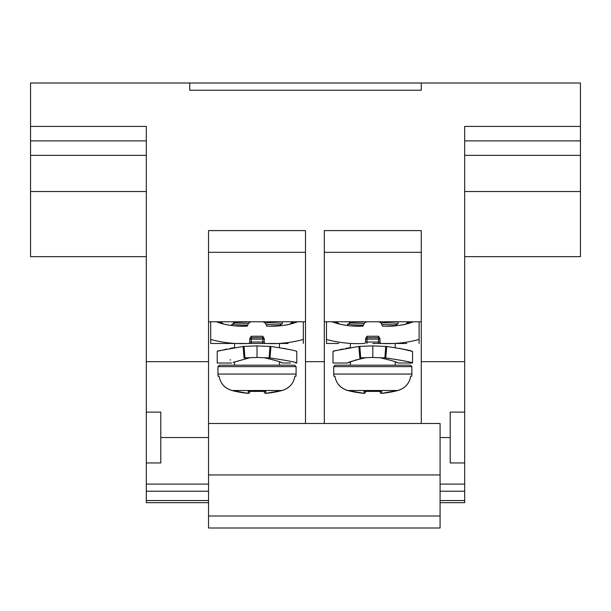 <?xml version="1.0" encoding="UTF-8"?>
<svg xmlns="http://www.w3.org/2000/svg" width="611" height="611" viewBox="0 0 611 611"><rect width="100%" height="100%" fill="white"/><g stroke="black" fill="none" stroke-linecap="round" stroke-linejoin="round"><path stroke-width="0.92" d="M208.542 423.476L208.542 474.953L440.08 474.953L440.08 423.476L208.542 423.476L208.542 230.607L305.5 230.607L305.5 423.476M324.311 423.476L324.311 230.607L421.269 230.607L421.269 423.476M440.08 502.662L464.681 502.662L464.681 126.416L580.45 126.416L580.45 140.889L464.681 140.889M464.681 256.651L580.45 256.651L580.45 140.889M421.269 83.004L421.269 90.237L189.731 90.237L189.731 83.004L580.45 83.004L580.45 126.416M464.681 361.659L421.269 361.659M324.311 361.659L305.5 361.659M208.542 361.659L146.319 361.659L146.319 502.662L208.542 502.662M189.731 83.004L30.55 83.004L30.55 126.416L146.319 126.416L146.319 361.659M30.55 126.416L30.55 256.651L146.319 256.651M146.319 140.889L30.55 140.889M208.542 437.545L160.792 437.545M146.319 462.955L160.792 462.955L160.792 412.127L146.319 412.127M232.776 321.776L233.173 321.776M245.866 321.776L251.938 321.776M297.694 321.776C288.552 325.182 278.349 326.633 267.076 326.114A0.726 0.726 0 0 1 266.381 325.495A4.338 4.338 0 0 0 262.088 321.776L266.152 321.776M271.75 321.776L275.821 321.776M279.028 321.776L281.068 321.776M265.075 322.967L282.267 321.898M282.343 321.959L282.305 323.723L266.175 324.647M248.494 323.502L231.737 324.449L234.639 322.768L250.869 321.776M231.737 324.449L231.699 325.518L228.56 325.113M247.707 325.251L234.914 325.8M270.513 326.091L279.41 325.396L282.305 323.723M225.91 343.481L288.132 343.481M234.593 347.59L234.593 343.481L210.711 343.481L210.711 339.456C222.931 342.756 235.266 344.1 247.722 343.481M210.711 321.776L210.711 342.03M285.566 325.105L289.988 324.273L293.922 321.776L292.753 323.563M284.841 342.947L283.367 343.054M266.327 343.481C278.776 344.1 291.111 342.756 303.331 339.456L303.331 342.03M303.331 343.413L303.331 321.776M251.953 321.776A4.338 4.338 0 0 0 247.661 325.495L246.943 326.114L247.661 325.495A0.726 0.726 0 0 1 246.966 326.114C235.67 326.625 225.467 325.182 216.355 321.776M265.701 343.481A1.443 1.443 0 0 1 264.257 342.03L264.257 338.754L262.814 336.241L251.236 336.241L249.784 338.754L249.784 342.03A1.443 1.443 0 0 1 248.341 343.481M224.054 324.273L220.12 321.776L221.289 323.563M220.12 321.776L221.709 322.073M220.434 321.875L221.235 323.341M248.127 324.067L247.898 324.571M291.057 322.852L292.379 322.058M262.814 343.481L262.814 337.692A1.443 1.443 0 0 1 264.257 339.136A1.443 1.443 0 0 0 262.814 337.692L251.236 337.692A1.443 1.443 0 0 0 249.784 339.136L251.236 339.136L251.236 342.03L264.257 342.03M234.593 365.187L257.025 365.187L219.395 365.187L234.593 365.187L234.387 361.918M296.091 374.054L295.953 376.231L294.899 376.231C293.685 383.418 289.415 388.176 282.083 390.505A98.883 98.883 0 0 1 265.831 393.347L265.831 391.391L248.211 391.391L248.211 393.347A98.883 98.883 0 0 1 231.959 390.505C224.627 388.153 220.357 383.395 219.15 376.231L218.089 376.231L217.951 374.054L296.091 374.054L296.091 366.631L294.647 365.187L257.025 365.187M249.784 391.911L249.784 391.911A1.443 1.443 180 0 1 248.211 393.347A1.443 1.443 0 0 0 249.784 391.911L249.784 391.391M264.257 391.391L264.257 392.033A1.443 1.443 0 0 0 265.831 393.347L282.083 390.513L231.959 390.505L248.211 393.347L231.959 390.513C224.772 388.359 220.487 383.601 219.112 376.231C220.487 383.601 224.772 388.359 231.959 390.513M305.5 321.776L208.542 321.776M305.5 252.312L208.542 252.312M450.208 437.545L440.08 437.545M464.681 412.127L450.208 412.127L450.208 462.955L464.681 462.955M421.269 252.312L324.311 252.312M421.269 321.776L324.311 321.776M348.537 321.776L348.942 321.776M361.636 321.776L367.707 321.776A4.338 4.338 0 0 0 363.43 325.495A0.726 0.726 0 0 1 362.735 326.114C351.44 326.625 341.236 325.182 332.124 321.776M413.464 321.776C404.322 325.182 394.118 326.633 382.845 326.114A0.726 0.726 0 0 1 382.15 325.495A4.338 4.338 0 0 0 377.858 321.776L381.913 321.776M387.519 321.776L391.59 321.776M394.798 321.776L396.837 321.776M380.844 322.967L398.036 321.898M381.944 324.647L398.074 323.723L398.112 321.959M364.263 323.502L347.499 324.449L350.409 322.768L366.638 321.776M347.499 324.449L347.468 325.518L344.329 325.113M363.469 325.243L350.668 325.8M386.282 326.091L395.18 325.396L398.074 323.723M372.794 343.481L406.796 343.481M338.784 343.481L326.48 343.481L326.48 339.456C338.693 342.756 351.035 344.1 363.492 343.481M326.48 321.776L326.48 342.03M401.328 325.105L405.757 324.273L409.691 321.776L408.522 323.563M400.61 342.947L399.136 343.054M382.096 343.481C394.546 344.1 406.88 342.756 419.1 339.456L419.1 342.03M419.1 343.413L419.1 321.776M381.47 343.481A1.443 1.443 0 0 1 380.027 342.03L380.027 338.754L378.576 336.241L367.005 336.241L365.554 338.754L365.554 342.03A1.443 1.443 0 0 1 364.11 343.481M339.823 324.273L335.89 321.776L337.058 323.563M335.89 321.776L337.471 322.073M336.203 321.875L337.005 323.341M362.713 326.114L363.43 325.495L362.713 326.114M363.896 324.067L363.667 324.571M406.827 322.852L408.148 322.058M378.576 343.481L378.576 337.692A1.443 1.443 0 0 1 380.027 339.136A1.443 1.443 0 0 0 378.576 337.692L367.005 337.692A1.443 1.443 0 0 0 365.554 339.136L367.005 339.136L367.005 342.03L380.027 342.03M372.794 365.187L335.164 365.187L333.721 366.631L411.86 366.631L410.416 365.187L372.794 365.187M395.218 361.842L395.218 365.187L410.416 365.187M411.86 374.054L411.722 376.231L410.661 376.231C409.454 383.418 405.185 388.176 397.853 390.505A98.883 98.883 0 0 1 381.6 393.347L381.6 391.391L363.98 391.391L363.98 393.347A98.883 98.883 0 0 1 347.728 390.505C340.396 388.153 336.126 383.395 334.92 376.231L333.858 376.231L333.721 374.054L411.86 374.054L411.86 366.631M365.554 391.911L365.554 391.911A1.443 1.443 180 0 1 363.98 393.347A1.443 1.443 0 0 0 365.554 391.911L365.554 391.391M380.027 391.391L380.027 392.033A1.443 1.443 0 0 0 381.6 393.347L397.853 390.505L347.728 390.505L363.98 393.347L347.728 390.513C340.541 388.359 336.256 383.601 334.874 376.231C336.256 383.601 340.541 388.359 347.728 390.513M244.14 346.361L243.094 346.468L244.056 357.954C208.87 364.11 208.87 364.11 244.056 357.954L257.025 357.458L244.927 357.87L244.072 346.368L257.025 345.887L257.025 357.458L269.986 357.954L256.979 357.458M244.056 357.954L248.776 357.97L233.096 362.43L249.326 357.886M230.591 359.871L230.003 359.986M233.769 362.163L233.333 362.338M282.297 362.995L288.697 363.003M290.561 363.003L282.305 362.995C281.442 362.102 275.767 360.429 265.273 357.97M280.663 362.315L281.541 362.674M296.793 359.276L296.793 355.312M257.025 345.887L270.948 346.468L269.993 357.954C286.46 360.375 295.396 362.063 296.793 363.01L296.793 351.432C295.518 350.554 286.903 348.896 270.948 346.468M233.807 347.72L230.11 348.385M226.841 349.057L224.092 349.675M221.572 350.286L219.227 350.89M218.074 351.203L217.501 351.363M243.094 346.468C208.343 352.73 210.176 352.295 243.094 346.468M283.496 348.301L286.383 348.881M372.832 345.887L372.794 357.458L385.755 357.954L372.794 357.458L360.696 357.87L372.649 357.458M359.826 357.954L360.696 357.87L359.826 346.376L358.863 346.468L359.826 357.954C324.64 364.11 324.64 364.11 359.826 357.954L365.095 357.886M364.546 357.97L355.235 360.139C343.206 365.088 345.139 362.476 364.546 357.97M400.098 363.003L405.987 363.003M407.125 363.003L411.402 363.018M396.6 362.384L397.547 362.774M412.562 351.432L412.562 363.01L412.562 351.432C411.287 350.554 402.672 348.896 386.717 346.468L385.755 357.954C402.221 360.375 411.157 362.063 412.562 363.01L398.074 362.995C397.211 362.102 391.536 360.429 381.035 357.97M372.718 345.887L386.717 346.468M372.794 345.887L359.955 346.368M349.576 347.72L345.879 348.385M342.611 349.057L339.861 349.675M337.333 350.286L334.996 350.89M333.835 351.203L333.27 351.363M358.863 346.468C324.113 352.73 325.946 352.295 358.863 346.468M399.288 348.308L412.02 351.279M208.542 474.953L208.542 527.996L440.08 527.996L440.08 516.005L208.542 516.012M440.08 474.953L440.08 516.005M464.681 191.533L580.45 191.533M580.45 155.354L464.681 155.354M30.55 191.533L146.319 191.533M146.319 155.354L30.55 155.354M146.319 484.095L208.542 484.095M208.542 491.206L146.319 491.206M146.319 500.539L208.542 500.539M249.784 342.03L251.236 342.03L251.236 343.481M251.236 336.241L251.236 339.136L264.257 339.136A1.443 1.443 0 0 0 262.814 337.692L262.814 336.241M296.091 366.631L217.951 366.631L219.395 365.187M282.083 390.513L282.083 390.513C289.278 388.359 293.555 383.601 294.937 376.231C293.555 383.601 289.278 388.359 282.083 390.513L265.831 393.347M440.08 484.095L464.681 484.095M464.681 491.206L440.08 491.206M440.08 500.539L464.681 500.539M365.554 342.03L367.005 342.03L367.005 343.481M367.005 336.241L367.005 339.136L380.027 339.136A1.443 1.443 0 0 0 378.576 337.692L378.576 336.241M269.986 346.376L269.115 357.87L264.716 357.886M385.755 346.376L384.884 357.87L380.485 357.886M234.639 322.868L232.745 321.776M280.144 325.724L279.494 325.35M293.922 321.776L291.867 322.295L289.988 324.273M279.448 365.187L279.448 361.842M279.448 347.59L279.448 343.481M217.951 374.054L217.951 366.631M350.409 322.868L348.514 321.776M395.913 325.724L395.264 325.35M409.691 321.776L407.636 322.295L405.757 324.273M395.218 347.59L395.218 343.481M350.363 365.187L350.363 361.842M350.363 347.59L350.363 343.481M333.721 374.054L333.721 366.631M410.707 376.231C409.324 383.601 405.04 388.359 397.853 390.513C405.04 388.359 409.324 383.601 410.707 376.231M381.6 393.347L397.853 390.513M217.226 351.44L217.226 363.018L231.699 363.018M295.609 363.018L296.786 363.018M362.987 357.878L365.134 357.893M332.995 351.44L332.995 363.018L347.468 363.018M403.619 363.003L408.049 363.003M412.562 361.979L412.562 363.018"/></g></svg>
